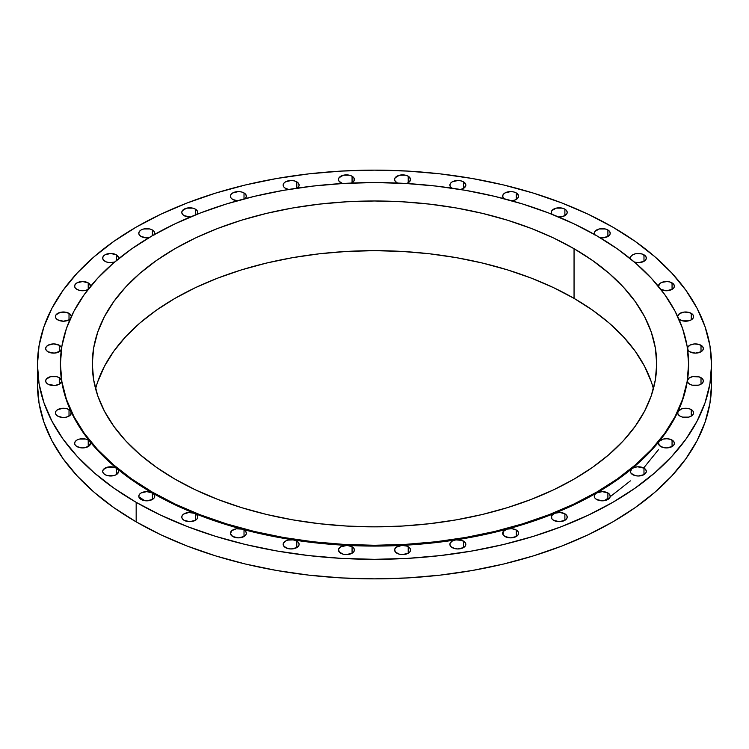 <?xml version="1.0" encoding="UTF-8"?>
<svg xmlns="http://www.w3.org/2000/svg" width="749" height="749" viewBox="0 0 749 749"><rect width="100%" height="100%" fill="white"/><g stroke="black" fill="none" stroke-linecap="round" stroke-linejoin="round"><path stroke-width="1.12" d="M658.446 286.361A7.977 4.606 180 0 1 658.437 286.137A7.977 4.606 180 0 1 663.361 281.886A7.977 4.606 180 0 1 672.059 282.888L672.059 289.395L673.782 287.906L674.39 286.137L673.782 284.377L669.784 281.97L667.106 281.549L661.835 282.364L659.878 283.497L658.465 286.539M678.706 318.905L682.564 320.853L688.668 320.853L691.261 319.86L691.261 313.344L691.261 319.86L692.984 318.362L693.593 316.602L692.984 314.833L689.146 312.473L684.062 312.08L679.624 313.559L677.648 316.406A7.977 4.606 180 0 1 682.714 312.305A7.977 4.606 180 0 1 691.261 313.344A7.977 4.606 180 0 1 693.593 316.602A7.977 4.606 180 0 1 688.668 320.853A7.977 4.606 180 0 1 679.98 319.86A7.977 4.606 180 0 1 678.847 319.037M687.423 348.116A7.977 4.606 180 0 1 692.647 344.194A7.977 4.606 180 0 1 701.008 345.261L701.008 351.777L702.74 350.289L703.348 348.519L702.74 346.759L699.051 344.437L694.323 343.96L689.979 345.13L687.582 347.527L688.134 350.466L689.726 351.777A7.977 4.606 180 0 1 687.648 349.68M701.008 377.683L701.008 384.19L702.74 382.702L703.348 380.941L702.74 379.172L699.201 376.897L692.638 376.607L689.033 378.133L687.423 380.539A7.977 4.606 180 0 1 692.638 376.607A7.977 4.606 180 0 1 701.008 377.683A7.977 4.606 180 0 1 703.348 380.941A7.977 4.606 180 0 1 698.424 385.192A7.977 4.606 180 0 1 689.726 384.19A7.977 4.606 180 0 1 687.385 380.941A7.977 4.606 180 0 1 687.423 380.539A314.112 181.352 0 0 0 688.612 364.726L688.612 363.911A314.112 181.352 180 0 1 494.705 531.462A314.112 181.352 180 0 1 152.384 492.149L152.384 499.48L154.116 497.982L154.725 496.222L154.116 494.462L152.384 492.964A314.112 181.352 0 0 0 194.328 513.28A7.977 4.606 180 0 1 195.395 513.805L195.395 520.312L197.127 518.823L197.736 517.053L197.127 515.293L195.395 513.805A7.977 4.606 0 0 0 194.328 513.28A314.112 181.352 0 0 0 241.749 529.094A7.977 4.606 180 0 1 244.015 530.011L244.015 536.518L245.747 535.029L246.355 533.269L245.747 531.5L244.015 530.011A7.977 4.606 0 0 0 241.749 529.094A314.112 181.352 0 0 0 293.205 539.898A7.977 4.606 180 0 1 296.782 541.096L296.782 547.613L298.505 546.115L299.113 544.354L298.505 542.585L296.782 541.096L293.205 539.898A314.112 181.352 0 0 0 347.124 545.394A7.977 4.606 180 0 1 352.067 546.723L352.067 553.239L353.8 551.741L354.408 549.981L353.8 548.221L352.067 546.723L347.124 545.394A314.112 181.352 0 0 0 401.876 545.394A7.977 4.606 180 0 1 408.214 546.723L408.214 553.239L409.946 551.741L410.546 549.981L409.946 548.221L406.857 546.096L401.876 545.394A314.112 181.352 0 0 0 455.795 539.898A7.977 4.606 180 0 1 463.5 541.096L463.5 547.613L465.232 546.115L465.841 544.354L465.232 542.585L461.852 540.366L455.795 539.898A314.112 181.352 0 0 0 507.251 529.094A7.977 4.606 180 0 1 516.267 530.011L516.267 536.518L517.99 535.029L518.598 533.269L517.99 531.5L516.267 530.011L512.007 528.728L507.251 529.094A314.112 181.352 0 0 0 554.672 513.28A7.977 4.606 180 0 1 564.886 513.805L564.886 520.312L566.619 518.823L567.218 517.053L566.619 515.293L564.886 513.805L559.943 512.466L554.672 513.28A314.112 181.352 0 0 0 596.616 492.964A7.977 4.606 180 0 1 607.898 492.964L607.898 499.48L609.62 497.982L610.229 496.222L609.62 494.462L607.898 492.964L602.252 491.616L596.616 492.964A314.112 181.352 0 0 0 631.81 468.752A7.977 4.606 180 0 1 643.981 468.134L643.981 474.651L645.713 473.153L646.321 471.393L645.713 469.632L643.981 468.134L637.652 466.805L634.356 467.404L631.81 468.752A314.112 181.352 0 0 0 659.186 441.376A7.977 4.606 180 0 1 672.059 440.066L672.059 446.573L673.782 445.084L674.39 443.314L673.782 441.554L670.552 439.382L666.938 438.727L663.202 439.101L659.186 441.376A314.112 181.352 0 0 0 677.911 411.669A7.977 4.606 180 0 1 691.261 409.6L691.261 416.116L692.984 414.618L693.593 412.858L692.984 411.098L689.604 408.87L685.616 408.252L681.627 408.87L677.911 411.669A314.112 181.352 0 0 0 687.423 380.539L687.872 382.514L689.726 384.19L692.31 385.192L698.424 385.192L701.008 384.19L701.008 377.683M679.98 416.116A7.977 4.606 180 0 1 677.639 412.858A7.977 4.606 180 0 1 677.911 411.669L677.911 414.047L679.98 416.116L682.564 417.118L688.668 417.118L691.261 416.116L691.261 409.6A7.977 4.606 180 0 1 693.593 412.858A7.977 4.606 180 0 1 688.668 417.118A7.977 4.606 180 0 1 679.98 416.116L679.98 416.116M660.777 446.573A7.977 4.606 180 0 1 658.437 443.314A7.977 4.606 180 0 1 659.186 441.376L658.502 442.715L659.335 445.449L663.361 447.574L666.413 447.921L672.059 446.573L672.059 440.066A7.977 4.606 180 0 1 674.39 443.314A7.977 4.606 180 0 1 669.466 447.574A7.977 4.606 180 0 1 660.777 446.573M632.699 474.651A7.977 4.606 180 0 1 630.368 471.393A7.977 4.606 180 0 1 631.81 468.752L630.396 471.795L631.117 473.34L635.292 475.643L638.345 475.999L643.981 474.651L643.981 468.134A7.977 4.606 180 0 1 646.321 471.393A7.977 4.606 180 0 1 641.397 475.643A7.977 4.606 180 0 1 632.699 474.651M596.616 499.48A7.977 4.606 180 0 1 594.275 496.222A7.977 4.606 180 0 1 596.616 492.964L594.884 494.462L594.275 496.222L594.884 497.982L596.616 499.48L602.252 500.828L607.898 499.48L607.898 492.964A7.977 4.606 180 0 1 610.229 496.222A7.977 4.606 180 0 1 605.304 500.472A7.977 4.606 180 0 1 596.616 499.48L596.616 499.48M553.605 520.312A7.977 4.606 180 0 1 551.264 517.053A7.977 4.606 180 0 1 554.672 513.28L551.639 515.677L551.751 518.636L553.605 520.312L559.241 521.66L564.886 520.312L564.886 513.805A7.977 4.606 180 0 1 567.218 517.053A7.977 4.606 180 0 1 562.293 521.313A7.977 4.606 180 0 1 553.605 520.312M504.985 536.518A7.977 4.606 180 0 1 502.645 533.269A7.977 4.606 180 0 1 507.251 529.094L503.319 531.406L503.01 534.646L504.985 536.518L510.621 537.866L516.267 536.518L516.267 530.011A7.977 4.606 180 0 1 518.598 533.269A7.977 4.606 180 0 1 513.674 537.52A7.977 4.606 180 0 1 504.985 536.518M452.218 547.613A7.977 4.606 180 0 1 449.887 544.354A7.977 4.606 180 0 1 455.795 539.898L452.218 541.096L450.158 543.156L449.887 544.354L450.954 546.658L454.812 548.605L457.864 548.961L463.5 547.613L463.5 541.096A7.977 4.606 180 0 1 465.841 544.354A7.977 4.606 180 0 1 460.916 548.605A7.977 4.606 180 0 1 452.218 547.613L452.218 547.613M396.933 553.239A7.977 4.606 180 0 1 394.592 549.981A7.977 4.606 180 0 1 401.876 545.394L396.137 547.257L394.611 549.682L395.575 552.191L399.517 554.232L402.569 554.588L408.214 553.239L408.214 546.723A7.977 4.606 180 0 1 410.546 549.981A7.977 4.606 180 0 1 405.621 554.232A7.977 4.606 180 0 1 396.933 553.239M340.786 553.239A7.977 4.606 180 0 1 338.454 549.981A7.977 4.606 180 0 1 347.124 545.394L340.542 546.873L338.52 549.382L339.353 552.107L343.379 554.232L346.431 554.588L352.067 553.239L352.067 546.723A7.977 4.606 180 0 1 354.408 549.981A7.977 4.606 180 0 1 349.483 554.232A7.977 4.606 180 0 1 340.786 553.239L340.786 553.239M285.5 547.613A7.977 4.606 180 0 1 283.159 544.354A7.977 4.606 180 0 1 293.205 539.898L288.084 540.095L285.875 540.89L283.309 543.456L283.983 546.386L288.084 548.605L291.136 548.961L296.782 547.613L296.782 541.096A7.977 4.606 180 0 1 299.113 544.354A7.977 4.606 180 0 1 294.188 548.605A7.977 4.606 180 0 1 285.5 547.613L285.5 547.613M232.733 536.518A7.977 4.606 180 0 1 230.402 533.269A7.977 4.606 180 0 1 241.749 529.094L236.31 528.813L231.844 530.62L230.43 533.663L232.733 536.518L238.379 537.866L244.015 536.518L244.015 530.011A7.977 4.606 180 0 1 246.355 533.269A7.977 4.606 180 0 1 241.431 537.52A7.977 4.606 180 0 1 232.733 536.518M184.114 520.312A7.977 4.606 180 0 1 181.782 517.053A7.977 4.606 180 0 1 186.07 512.971A7.977 4.606 180 0 1 194.328 513.28L188.711 512.494L183.645 514.095L182.204 515.574L181.782 517.259L182.456 518.917L184.114 520.312L189.759 521.66L195.395 520.312L195.395 513.805A7.977 4.606 180 0 1 197.736 517.053A7.977 4.606 180 0 1 192.811 521.313A7.977 4.606 180 0 1 184.114 520.312M60.388 363.911L60.388 364.726A314.112 181.352 0 0 0 61.577 380.539A314.112 181.352 0 0 0 71.089 411.669A314.112 181.352 0 0 0 89.814 441.376A314.112 181.352 0 0 0 117.19 468.752A314.112 181.352 0 0 0 152.384 492.964L146.748 491.616L141.102 492.964L139.38 494.462L138.771 496.222L139.38 497.982L141.102 499.48A7.977 4.606 180 0 1 138.771 496.222A7.977 4.606 180 0 1 143.696 491.971A7.977 4.606 180 0 1 152.384 492.964L152.384 492.149L131.684 478.967L113.324 464.67L97.473 449.4L84.3 433.315L73.908 416.556L66.418 399.292L61.895 381.69L60.388 363.911L61.895 346.141L66.418 328.539L73.908 311.275L84.3 294.516L97.473 278.422L113.324 263.161L131.684 248.865L152.384 235.682L175.229 223.726L199.983 213.128L226.423 203.981L254.295 196.369L283.319 190.368L313.222 186.052L343.707 183.439L374.5 182.559L405.293 183.439L435.778 186.052L465.681 190.368L494.705 196.369L522.577 203.981L549.017 213.128L573.771 223.726L596.616 235.682A314.112 181.352 180 0 1 688.612 363.911L687.105 381.69L682.582 399.292L675.092 416.556L664.7 433.315L651.527 449.4L635.676 464.67L617.316 478.967L596.616 492.149L573.771 504.105L549.017 514.703L522.577 523.851L494.705 531.462L465.681 537.454L435.778 541.78L405.293 544.392L374.5 545.272L343.707 544.392L313.222 541.78L283.319 537.454L254.295 531.462L226.423 523.851L199.983 514.703L175.229 504.105L152.384 492.149A314.112 181.352 180 0 1 60.388 363.911A314.112 181.352 180 0 1 254.295 196.369A314.112 181.352 180 0 1 596.616 235.682L617.316 248.865L635.676 263.161L651.527 278.422L664.7 294.516L675.092 311.275L682.582 328.539L687.105 346.141L688.612 363.911M116.301 468.134L116.301 474.651L116.301 468.134L113.708 467.133L107.603 467.133L103.287 469.632L102.679 471.393A7.977 4.606 180 0 1 107.603 467.133A7.977 4.606 180 0 1 116.301 468.134A7.977 4.606 180 0 1 117.19 468.752A7.977 4.606 0 0 0 116.301 468.134M60.388 364.726L61.577 380.539A7.977 4.606 180 0 1 61.615 380.941A7.977 4.606 180 0 1 56.69 385.192A7.977 4.606 180 0 1 47.992 384.19L47.992 384.19A7.977 4.606 180 0 1 45.652 380.941L46.26 382.702L47.992 384.19L54.677 385.501L59.021 384.331L61.418 381.934L61.577 380.539L65.154 396.221L71.089 411.669A7.977 4.606 180 0 1 71.361 412.858A7.977 4.606 180 0 1 66.436 417.118A7.977 4.606 180 0 1 57.739 416.116L57.739 416.116A7.977 4.606 180 0 1 55.407 412.858L56.016 414.618L57.739 416.116L62.345 417.427L64.938 417.38L67.373 416.847L70.752 414.618L71.089 411.669L79.328 426.752L89.814 441.376A7.977 4.606 180 0 1 90.563 443.314A7.977 4.606 180 0 1 85.639 447.574A7.977 4.606 180 0 1 76.941 446.573A7.977 4.606 180 0 1 74.61 443.314L75.218 445.084L76.941 446.573L81.894 447.911L84.646 447.771L89.122 445.964L90.535 442.921L89.814 441.376L102.473 455.401L117.19 468.752A7.977 4.606 180 0 1 118.632 471.393A7.977 4.606 180 0 1 113.708 475.643A7.977 4.606 180 0 1 105.019 474.651A7.977 4.606 180 0 1 102.679 471.393L103.287 473.153L105.019 474.651L107.444 475.606L113.221 475.755L115.786 474.922L118.567 471.992L118.408 470.297L117.19 468.752L133.874 481.298L152.384 492.964L172.588 503.656L194.328 513.28L217.444 521.781L241.749 529.094L267.065 535.142L293.205 539.898L319.954 543.325L347.124 545.394L374.5 546.087L401.876 545.394L429.046 543.325L455.795 539.898L481.935 535.142L507.251 529.094L531.556 521.781L554.672 513.28L576.412 503.656L596.616 492.964L615.126 481.298L631.81 468.752L646.527 455.401L659.186 441.376L669.672 426.752L677.911 411.669L683.846 396.221L687.423 380.539L688.612 364.726M88.223 440.066L88.223 446.573L88.223 440.066L85.639 439.064L79.534 439.064L76.941 440.066L75.218 441.554L74.61 443.314A7.977 4.606 180 0 1 79.534 439.064A7.977 4.606 180 0 1 88.223 440.066A7.977 4.606 180 0 1 89.814 441.376A7.977 4.606 0 0 0 88.223 440.066M69.02 409.6L69.02 416.116L69.02 409.6L66.436 408.608L63.384 408.252L57.739 409.6L56.016 411.098L55.407 412.858A7.977 4.606 180 0 1 60.332 408.608A7.977 4.606 180 0 1 69.02 409.6A7.977 4.606 180 0 1 71.089 411.669L69.02 409.6M59.274 377.683L59.274 384.19L59.274 377.683L56.69 376.681L50.576 376.681L46.26 379.172L45.652 380.941A7.977 4.606 180 0 1 50.576 376.681A7.977 4.606 180 0 1 59.274 377.683A7.977 4.606 180 0 1 61.577 380.539L59.274 377.683M61.352 349.68A7.977 4.606 180 0 1 55.726 352.966A7.977 4.606 180 0 1 47.992 351.777A7.977 4.606 180 0 1 45.652 348.519L46.26 350.289L47.992 351.777L54.153 353.116L59.967 351.328L61.577 348.922L61.128 346.946L59.274 345.261L59.274 351.777L59.274 345.261L53.638 343.913L47.992 345.261L46.26 346.759L45.652 348.519A7.977 4.606 180 0 1 50.576 344.268A7.977 4.606 180 0 1 59.274 345.261A7.977 4.606 180 0 1 61.577 348.116M71.361 316.602L70.294 314.299L66.436 312.342L60.332 312.342L56.016 314.833L55.407 316.602L56.016 318.362L57.739 319.86A7.977 4.606 180 0 1 55.407 316.602A7.977 4.606 180 0 1 60.332 312.342A7.977 4.606 180 0 1 69.02 313.344L69.02 319.86L70.294 318.905M90.498 286.745L89.665 284.011L88.223 282.888L88.223 289.273L88.223 282.888L82.587 281.53L76.941 282.888L75.218 284.377L74.61 286.137A7.977 4.606 180 0 1 79.534 281.886A7.977 4.606 180 0 1 88.223 282.888A7.977 4.606 180 0 1 90.563 286.137A7.977 4.606 180 0 1 90.554 286.361M88.054 289.498A7.977 4.606 180 0 1 76.941 289.395A7.977 4.606 180 0 1 74.61 286.137L75.218 287.906L76.941 289.395L80.19 290.537L85.798 290.359L88.803 289.02M118.361 259.257L118.604 257.665L116.301 254.81L116.301 260.633L116.301 254.81L110.655 253.462L105.019 254.81L103.287 256.308L102.679 258.068A7.977 4.606 180 0 1 107.603 253.817A7.977 4.606 180 0 1 116.301 254.81A7.977 4.606 180 0 1 118.632 258.068A7.977 4.606 180 0 1 118.539 258.798M114.588 262.075A7.977 4.606 180 0 1 105.019 261.326A7.977 4.606 180 0 1 102.679 258.068L103.287 259.828L106.367 261.953L109.616 262.637L114.644 262.056M152.384 229.98L152.384 235.682L152.384 229.98L149.8 228.979L143.696 228.979L141.102 229.98L139.38 231.478L138.771 233.239A7.977 4.606 180 0 1 143.696 228.979A7.977 4.606 180 0 1 152.384 229.98A7.977 4.606 180 0 1 154.725 233.239L154.116 231.478L152.384 229.98M149.023 237.648A7.977 4.606 180 0 1 141.102 236.497L141.102 236.497A7.977 4.606 180 0 1 138.771 233.239L139.38 234.999L141.102 236.497L146.748 237.845L149.8 237.489M196.669 214.701L197.699 212.8L197.249 210.825L195.395 209.149L195.395 214.935L195.395 209.149L192.811 208.147L186.707 208.147L182.382 210.638L181.782 212.398A7.977 4.606 180 0 1 186.707 208.147A7.977 4.606 180 0 1 195.395 209.149A7.977 4.606 180 0 1 197.736 212.398A7.977 4.606 180 0 1 197.043 214.28M184.114 215.656A7.977 4.606 180 0 1 181.782 212.398L182.382 214.167L184.114 215.656L190.349 216.995A7.977 4.606 180 0 1 184.114 215.656M244.708 199L246.234 196.996L245.99 194.806L244.015 192.933L244.015 198.953L244.015 192.933L241.431 191.941L238.379 191.585L232.733 192.933L231.01 194.431L230.402 196.191A7.977 4.606 180 0 1 235.326 191.941A7.977 4.606 180 0 1 244.015 192.933A7.977 4.606 180 0 1 246.355 196.191A7.977 4.606 180 0 1 245.11 198.663M232.733 199.449A7.977 4.606 180 0 1 230.402 196.191L231.01 197.961L232.733 199.449L237.349 200.76A7.977 4.606 180 0 1 232.733 199.449M296.782 181.848L296.782 188.205L296.782 181.848L294.188 180.855L291.136 180.5L285.5 181.848L283.768 183.346L283.159 185.106A7.977 4.606 180 0 1 288.084 180.855A7.977 4.606 180 0 1 296.782 181.848A7.977 4.606 180 0 1 299.113 185.106L298.046 182.803L296.782 181.848M288.599 189.478A7.977 4.606 180 0 1 285.5 188.364L285.5 188.364A7.977 4.606 180 0 1 283.159 185.106L283.768 186.866L285.5 188.364L289.067 189.553M351.281 183.131L353.921 181.052L354.221 178.487L352.067 176.221L352.067 182.737L352.067 176.221L349.483 175.219L343.379 175.219L339.054 177.719L338.454 179.479A7.977 4.606 180 0 1 343.379 175.219A7.977 4.606 180 0 1 352.067 176.221A7.977 4.606 180 0 1 354.408 179.479A7.977 4.606 180 0 1 351.459 183.056M340.786 182.737A7.977 4.606 180 0 1 338.454 179.479L339.054 181.239L342.546 183.505A7.977 4.606 180 0 1 340.786 182.737M408.214 176.221L408.214 182.737L408.214 176.221L405.621 175.219L399.517 175.219L395.2 177.719L394.592 179.479A7.977 4.606 180 0 1 399.517 175.219A7.977 4.606 180 0 1 408.214 176.221A7.977 4.606 180 0 1 410.546 179.479A7.977 4.606 180 0 1 406.454 183.505L408.458 182.587L410.48 180.078L409.647 177.354L408.214 176.221M396.933 182.737A7.977 4.606 180 0 1 394.592 179.479L395.2 181.239L397.532 183.056A7.977 4.606 180 0 1 396.933 182.737M463.5 181.848L463.5 188.364L463.5 181.848L460.916 180.855L457.864 180.5L452.218 181.848L450.495 183.346L449.887 185.106A7.977 4.606 180 0 1 454.812 180.855A7.977 4.606 180 0 1 463.5 181.848A7.977 4.606 180 0 1 465.841 185.106A7.977 4.606 180 0 1 460.401 189.478L463.125 188.57L465.691 186.005L465.775 184.507L463.5 181.848M451.872 188.149A7.977 4.606 180 0 1 449.887 185.106L450.495 186.866L452.218 188.364M516.267 192.933L516.267 199.449L516.267 192.933L513.674 191.941L510.621 191.585L504.985 192.933L503.253 194.431L502.645 196.191A7.977 4.606 180 0 1 507.569 191.941A7.977 4.606 180 0 1 516.267 192.933A7.977 4.606 180 0 1 518.598 196.191A7.977 4.606 180 0 1 511.651 200.76L515.2 199.964L518.327 197.39L518.57 195.789L516.267 192.933M503.89 198.663A7.977 4.606 180 0 1 502.645 196.191L503.88 198.663M564.886 209.149L564.886 215.656L564.886 209.149L562.293 208.147L556.189 208.147L551.873 210.638L551.264 212.398A7.977 4.606 180 0 1 556.189 208.147A7.977 4.606 180 0 1 564.886 209.149A7.977 4.606 180 0 1 567.218 212.398A7.977 4.606 180 0 1 558.642 216.995L563.079 216.442L566.796 213.886L567.218 212.201L566.544 210.544L564.886 209.149M551.957 214.28A7.977 4.606 180 0 1 551.264 212.398L551.957 214.28M630.461 258.798A7.977 4.606 180 0 1 630.368 258.068A7.977 4.606 180 0 1 635.292 253.817A7.977 4.606 180 0 1 643.981 254.81L643.981 261.326L645.713 259.828L646.321 258.068L645.713 256.308L641.556 253.855L635.779 253.705L633.214 254.538L631.351 255.849L630.433 257.469L630.592 259.163M599.2 237.489L602.252 237.845L607.898 236.497L607.898 229.98L607.898 236.497L609.62 234.999L610.229 233.239L609.62 231.478L607.898 229.98L605.304 228.979L599.2 228.979L594.884 231.478L594.275 233.239A7.977 4.606 180 0 1 599.2 228.979A7.977 4.606 180 0 1 607.898 229.98A7.977 4.606 180 0 1 610.229 233.239A7.977 4.606 180 0 1 599.977 237.648M594.594 234.521A7.977 4.606 180 0 1 594.275 233.239L594.884 234.999M138.808 496.699L144.66 500.669M37.45 364.726L37.45 384.274A337.05 194.59 0 0 0 136.168 521.866L136.168 502.326A337.05 194.59 180 0 1 37.45 364.726A337.05 194.59 180 0 1 245.513 184.947A337.05 194.59 180 0 1 612.832 227.134L635.04 241.281L654.748 256.617L671.75 273.001L685.897 290.266L697.038 308.242L705.071 326.77L709.93 345.654L711.55 364.726L709.93 383.806L705.071 402.69L697.038 421.219L685.897 439.195L671.75 456.459L654.748 472.844L635.04 488.179L612.832 502.326L588.321 515.153L561.759 526.528L533.382 536.35L503.487 544.514L472.338 550.946L440.253 555.58L407.54 558.389L374.5 559.325L341.46 558.389L308.747 555.58L276.662 550.946L245.513 544.514L215.618 536.35L187.241 526.528L160.679 515.153L136.168 502.326L113.96 488.179L94.252 472.844L77.25 456.459L63.103 439.195L51.962 421.219L43.929 402.69L39.07 383.806L37.45 364.726L39.07 345.654L43.929 326.77L51.962 308.242L63.103 290.266L77.25 273.001L94.252 256.617L113.96 241.281L136.168 227.134L160.679 214.308L187.241 202.932L215.618 193.111L245.513 184.947L276.662 178.515L308.747 173.871L341.46 171.072L374.5 170.135L407.54 171.072L440.253 173.871L472.338 178.515L503.487 184.947L533.382 193.111L561.759 202.932L588.321 214.308L612.832 227.134A337.05 194.59 180 0 1 711.55 364.726A337.05 194.59 180 0 1 503.487 544.514A337.05 194.59 180 0 1 136.168 502.326L136.168 521.866A337.05 194.59 0 0 0 503.487 564.053A337.05 194.59 0 0 0 711.55 384.274A337.05 194.59 0 0 0 711.129 374.5M653.409 388.75A282.204 162.926 0 0 0 574.052 298.374L574.052 248.705A282.204 162.926 180 0 1 656.704 363.911A282.204 162.926 180 0 1 482.496 514.441A282.204 162.926 180 0 1 174.948 479.126L174.948 479.126A282.204 162.926 180 0 1 92.296 363.911A282.204 162.926 180 0 1 266.504 213.39A282.204 162.926 180 0 1 574.052 248.705L574.052 298.374A282.204 162.926 0 0 0 286.745 258.733A282.204 162.926 0 0 0 95.591 388.75M574.052 248.705L553.53 237.967L531.284 228.445L507.532 220.225L482.496 213.39L456.422 207.997L429.552 204.121L402.157 201.771L374.5 200.985L346.843 201.771L319.449 204.121L292.578 207.997L266.504 213.39L241.468 220.225L217.716 228.445L195.47 237.967L174.948 248.705L156.354 260.558L139.857 273.394L125.617 287.11L113.773 301.566L104.448 316.621L97.716 332.125L93.653 347.948L92.296 363.911L93.653 379.883L97.716 395.697L104.448 411.21L113.773 426.265L125.617 440.721L139.857 454.437L156.354 467.273L174.948 479.126L195.47 489.865L217.716 499.386L241.468 507.607L266.504 514.441L292.578 519.825L319.449 523.71L346.843 526.06L374.5 526.847L402.157 526.06L429.552 523.71L456.422 519.825L482.496 514.441L507.532 507.607L531.284 499.386L553.53 489.865L574.052 479.126L592.646 467.273L609.143 454.437L623.383 440.721L635.227 426.265L644.552 411.21L651.284 395.697L655.347 379.883L656.704 363.911L655.347 347.948L651.284 332.125L644.552 316.621L635.227 301.566L623.383 287.11L609.143 273.394L592.646 260.558L574.052 248.705M296.782 188.364L298.842 186.304L299.113 185.106A7.977 4.606 180 0 1 297.128 188.149M154.116 234.999L154.725 233.239A7.977 4.606 180 0 1 154.406 234.521M70.153 319.037A7.977 4.606 180 0 1 57.739 319.86L63.384 321.209L69.02 319.86L69.02 313.344A7.977 4.606 180 0 1 71.352 316.406M141.102 499.48L146.748 500.828L152.384 499.48L152.384 492.964A7.977 4.606 180 0 1 154.725 496.222A7.977 4.606 180 0 1 149.8 500.472A7.977 4.606 180 0 1 141.102 499.48L141.102 499.48M689.726 351.777L695.362 353.125L701.008 351.777L701.008 345.261A7.977 4.606 180 0 1 703.348 348.519A7.977 4.606 180 0 1 698.424 352.779A7.977 4.606 180 0 1 689.726 351.777M660.777 289.395L666.413 290.743L672.059 289.395L672.059 282.888A7.977 4.606 180 0 1 674.39 286.137A7.977 4.606 180 0 1 669.578 290.369A7.977 4.606 180 0 1 660.946 289.498M634.412 262.075L638.345 262.674L643.981 261.326L643.981 254.81A7.977 4.606 180 0 1 646.321 258.068A7.977 4.606 180 0 1 634.412 262.075M37.45 384.274L39.07 403.346L43.929 422.23L51.962 440.758L63.103 458.734L77.25 475.999L94.252 492.383L113.96 507.719L136.168 521.866L160.679 534.692L187.241 546.068L215.618 555.889L245.513 564.053L276.662 570.485L308.747 575.129L341.46 577.928L374.5 578.865L407.54 577.928L440.253 575.129L472.338 570.485L503.487 564.053L533.382 555.889L561.759 546.068L588.321 534.692L612.832 521.866L635.04 507.719L654.748 492.383L671.75 475.999L685.897 458.734L697.038 440.758L705.071 422.23L709.93 403.346L711.55 384.274L711.55 364.726M97.716 381.793L104.448 366.289L113.773 351.234L125.617 336.778L139.857 323.062L156.354 310.217L174.948 298.374L195.47 287.635L217.716 278.113L241.468 269.893L266.504 263.058L292.578 257.665L319.449 253.78L346.843 251.439L374.5 250.653L402.157 251.439L429.552 253.78L456.422 257.665L482.496 263.058L507.532 269.893L531.284 278.113L553.53 287.635L574.052 298.374L592.646 310.217L609.143 323.062L623.383 336.778L635.227 351.234L644.552 366.289L651.284 381.793M604.34 500.669L607.898 498.282M610.229 496.671L630.368 480.886M643.681 467.966L658.437 449.718"/></g></svg>
